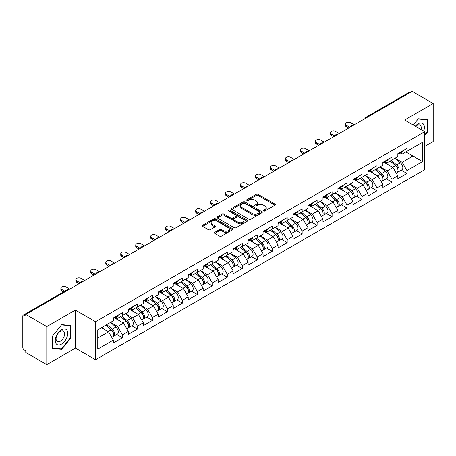 <?xml version="1.0" encoding="UTF-8"?>
<svg xmlns="http://www.w3.org/2000/svg" width="456" height="456" viewBox="0 0 456 456"><rect width="100%" height="100%" fill="white"/><g stroke="black" fill="none" stroke-linecap="round" stroke-linejoin="round"><path stroke-width="0.68" d="M263.682 211.003A0.935 0.536 0 0 0 265.004 211.003L275.014 205.223A1.334 0.769 0 0 0 275.401 204.681A1.334 0.769 0 0 0 275.014 204.14L258.056 194.347A1.334 0.769 0 0 0 256.169 194.347L246.16 200.127A0.935 0.536 0 0 0 245.887 200.509A0.935 0.536 0 0 0 246.16 200.885A0.935 0.536 0 0 0 247.477 200.885L248.776 200.138A4.264 2.462 0 0 1 254.801 200.138L256.215 200.953A4.264 2.462 0 0 1 257.463 202.698A4.264 2.462 0 0 1 256.215 204.436L254.921 205.183A0.935 0.536 0 0 0 254.647 205.565A0.935 0.536 0 0 0 254.921 205.947A0.935 0.536 0 0 0 256.238 205.947L257.537 205.2A4.264 2.462 0 0 1 263.562 205.2L264.976 206.015A4.264 2.462 0 0 1 266.224 207.754A4.264 2.462 0 0 1 264.976 209.492L263.682 210.244A0.935 0.536 0 0 0 263.408 210.626A0.935 0.536 0 0 0 263.682 211.003L263.682 210.244M214.81 232.309A1.334 0.769 0 0 0 214.423 232.856A1.334 0.769 0 0 0 214.81 233.398L219.57 236.145A1.334 0.769 0 0 0 221.456 236.145L232.571 229.727A1.334 0.769 0 0 0 232.959 229.186A1.334 0.769 0 0 0 232.571 228.638L215.614 218.851A1.334 0.769 0 0 0 213.727 218.851L202.612 225.27A1.334 0.769 0 0 0 202.225 225.811A1.334 0.769 0 0 0 202.612 226.358L208.358 229.676A1.334 0.769 0 0 0 210.244 229.676L214.998 226.928A1.334 0.769 0 0 0 215.392 226.381A1.334 0.769 0 0 0 214.998 225.84L212.148 224.192A3.562 2.058 0 0 1 211.105 222.739A3.562 2.058 0 0 1 213.305 220.841A3.562 2.058 0 0 1 217.193 221.285L228.353 227.732A3.562 2.058 0 0 1 229.396 229.186A3.562 2.058 0 0 1 227.196 231.084A3.562 2.058 0 0 1 223.315 230.639L221.456 229.567A1.334 0.769 0 0 0 219.57 229.567L214.81 232.309L214.81 233.398M75.394 310.091L46.797 326.604L25.775 314.469L412.178 91.382L433.2 103.518L404.597 120.031L424.753 131.664L95.549 321.731L75.394 310.091L75.394 348.105L95.549 359.744L95.549 321.731M248.868 219.233A1.334 0.769 0 0 0 250.754 219.233L261.869 212.815A1.334 0.769 0 0 0 262.257 212.268A1.334 0.769 0 0 0 261.869 211.726L244.912 201.934A1.334 0.769 0 0 0 243.025 201.934L231.91 208.352A1.334 0.769 0 0 0 231.523 208.899A1.334 0.769 0 0 0 231.91 209.441L248.868 219.233M229.032 211.208A0.935 0.536 0 0 1 229.978 211.339L247.203 221.28L236.105 227.686A1.334 0.769 0 0 1 234.219 227.686L217.261 217.9L217.261 216.811A1.334 0.769 0 0 0 216.874 217.352A1.334 0.769 0 0 0 217.261 217.9M217.261 216.811L222.021 214.063A1.334 0.769 0 0 1 223.902 214.063L230.782 218.036A1.334 0.769 0 0 0 232.663 218.036L235.82 216.212A1.334 0.769 0 0 0 236.208 215.671A1.334 0.769 0 0 0 235.82 215.124L228.661 210.991A0.935 0.536 0 0 1 228.388 210.609A0.935 0.536 0 0 1 228.963 210.113A0.935 0.536 0 0 1 229.978 210.227L247.22 220.185A1.334 0.769 0 0 1 247.608 220.727A1.334 0.769 0 0 1 247.22 221.268L247.22 220.185M95.549 359.744L424.753 169.678L424.753 131.664M116.776 334.43L122.47 337.714L122.47 334.835L117.676 326.524L110.569 322.42M122.47 337.714L113.356 342.98L113.356 340.096L97.761 349.102L97.761 329.819L113.356 320.813L113.356 317.935L122.47 312.668L122.47 315.552L128.33 312.172L128.33 309.288L137.444 304.027L137.444 306.905L143.298 303.525L143.298 300.647L152.418 295.38L152.418 298.264L158.272 294.884L158.272 292L167.392 286.738L167.392 289.617L173.246 286.237L173.246 283.358L182.36 278.092L182.36 280.976L188.22 277.596L188.22 274.711L197.334 269.45L197.334 272.329L203.188 268.949L203.188 266.07L212.308 260.803L212.308 263.688L218.162 260.308L218.162 257.423L227.282 252.162L227.282 255.041L233.136 251.661L233.136 248.782L242.25 243.515L242.25 246.394L248.11 243.014L248.11 240.135L257.224 234.868L257.224 237.753L263.078 234.373L263.078 231.488L272.198 226.227L272.198 229.106L278.052 225.726L278.052 222.847L287.172 217.58L287.172 220.465L293.026 217.084L293.026 214.2L302.14 208.939L302.14 211.818L308 208.438L308 205.559L317.114 200.292L317.114 203.176L322.968 199.796L322.968 196.912L332.088 191.651L332.088 194.53L337.942 191.149L337.942 188.271L347.062 183.004L347.062 185.888L352.915 182.508L352.915 179.624L362.03 174.363L362.03 177.241L367.889 173.861L367.889 170.983L377.004 165.716L377.004 168.6L382.858 165.22L382.858 162.336L391.978 157.075L391.978 159.953L397.832 156.573L397.832 153.695L406.952 148.428L406.952 151.312L422.547 142.306L422.547 161.589L406.952 170.595L402.152 162.279L395.05 158.181M401.257 170.185L406.952 173.474L406.952 170.595M406.952 173.474L397.832 178.741L397.832 175.856L391.978 179.236L387.178 170.926L380.076 166.828M386.283 178.832L391.978 182.121L391.978 179.236M391.978 182.121L382.858 187.382L382.858 184.503L377.004 187.883L372.204 179.567L365.102 175.469M371.309 187.473L377.004 190.762L377.004 187.883M377.004 190.762L367.889 196.029L367.889 193.144L362.03 196.525L357.236 188.214L350.134 184.116M356.335 196.12L362.03 199.409L362.03 196.525M362.03 199.409L352.915 204.67L352.915 201.791L347.062 205.171L342.262 196.861L335.16 192.757M341.367 204.767L347.062 208.05L347.062 205.171M347.062 208.05L337.942 213.317L337.942 210.433L332.088 213.813L327.288 205.502L320.186 201.404M326.393 213.408L332.088 216.697L332.088 213.813M332.088 216.697L322.968 221.958L322.968 219.079L317.114 222.46L312.314 214.149L305.212 210.045M311.419 222.055L317.114 225.338L317.114 222.46M317.114 225.338L308 230.605L308 227.721L302.14 231.101L297.346 222.79L290.244 218.692M296.446 230.696L302.14 233.985L302.14 231.101M302.14 233.985L293.026 239.246L293.026 236.368L287.172 239.748L282.372 231.437L275.27 227.333M281.477 239.343L287.172 242.626L287.172 239.748M287.172 242.626L278.052 247.893L278.052 245.014L272.198 248.395L267.398 240.078L260.296 235.98M266.503 247.984L272.198 251.273L272.198 248.395M272.198 251.273L263.078 256.54L263.078 253.656L257.224 257.036L252.424 248.725L245.322 244.621M251.53 256.631L257.224 259.92L257.224 257.036M257.224 259.92L248.11 265.181L248.11 262.303L242.25 265.683L237.456 257.366L230.354 253.268M236.556 265.272L242.25 268.561L242.25 265.683M242.25 268.561L233.136 273.828L233.136 270.944L227.282 274.324L222.482 266.013L215.38 261.915M221.587 273.919L227.282 277.208L227.282 274.324M227.282 277.208L218.162 282.469L218.162 279.591L212.308 282.971L207.508 274.654L200.406 270.556M206.614 282.56L212.308 285.849L212.308 282.971M212.308 285.849L203.188 291.116L203.188 288.232L197.334 291.612L192.535 283.301L185.432 279.203M191.64 291.207L197.334 294.496L197.334 291.612M197.334 294.496L188.22 299.757L188.22 296.879L182.36 300.259L177.566 291.948L170.458 287.844M176.666 299.854L182.36 303.137L182.36 300.259M182.36 303.137L173.246 308.404L173.246 305.52L167.392 308.9L162.592 300.589L155.49 296.491M161.698 308.495L167.392 311.784L167.392 308.9M167.392 311.784L158.272 317.045L158.272 314.167L152.418 317.547L147.619 309.236L140.516 305.132M146.724 317.142L152.418 320.425L152.418 317.547M152.418 320.425L143.298 325.692L143.298 322.808L137.444 326.188L132.645 317.878L125.542 313.779M131.75 325.783L137.444 329.072L137.444 326.188M137.444 329.072L128.33 334.333L128.33 331.455L122.47 334.835M115.818 317.251L117.676 318.322L122.47 315.552M117.676 326.524L123.53 323.144L114.57 317.969M128.33 331.455L123.53 323.144M130.792 308.604L132.645 309.675L137.444 306.905M132.645 317.878L138.499 314.497L129.544 309.328M143.298 322.808L138.499 314.497M145.766 299.962L147.619 301.034L152.418 298.264M147.619 309.236L153.472 305.856L144.518 300.681M158.272 314.167L153.472 305.856M160.734 291.316L162.592 292.387L167.392 289.617M162.592 300.589L168.446 297.209L159.486 292.039M173.246 305.52L168.446 297.209M175.708 282.674L177.566 283.746L182.36 280.976M177.566 291.948L183.42 288.568L174.46 283.393M188.22 296.879L183.42 288.568M190.682 274.027L192.535 275.099L197.334 272.329M192.535 283.301L198.388 279.921L189.434 274.751M203.188 288.232L198.388 279.921M205.656 265.386L207.508 266.458L212.308 263.688M207.508 274.654L213.362 271.274L204.408 266.104M218.162 279.591L213.362 271.274M220.624 256.739L222.482 257.811L227.282 255.041M222.482 266.013L228.336 262.633L219.376 257.463M233.136 270.944L228.336 262.633M235.598 248.098L237.456 249.17L242.25 246.394M237.456 257.366L243.31 253.986L234.35 248.816M248.11 262.303L243.31 253.986M250.572 239.451L252.424 240.523L257.224 237.753M252.424 248.725L258.278 245.345L249.324 240.169M263.078 253.656L258.278 245.345M265.546 230.81L267.398 231.876L272.198 229.106M267.398 240.078L273.252 236.698L264.298 231.528M278.052 245.014L273.252 236.698M280.514 222.163L282.372 223.235L287.172 220.465M282.372 231.437L288.226 228.057L279.266 222.881M293.026 236.368L288.226 228.057M295.488 213.516L297.346 214.588L302.14 211.818M297.346 222.79L303.2 219.41L294.24 214.24M308 227.721L303.2 219.41M310.462 204.875L312.314 205.947L317.114 203.176M312.314 214.149L318.168 210.769L309.214 205.593M322.968 219.079L318.168 210.769M325.436 196.228L327.288 197.3L332.088 194.53M327.288 205.502L333.142 202.122L324.188 196.952M337.942 210.433L333.142 202.122M340.404 187.587L342.262 188.659L347.062 185.888M342.262 196.861L348.116 193.481L339.156 188.305M352.915 201.791L348.116 193.481M355.378 178.94L357.236 180.012L362.03 177.241M357.236 188.214L363.09 184.834L354.13 179.664M367.889 193.144L363.09 184.834M370.352 170.299L372.204 171.37L377.004 168.6M372.204 179.567L378.058 176.187L369.103 171.017M382.858 184.503L378.058 176.187M385.326 161.652L387.178 162.724L391.978 159.953M387.178 170.926L393.032 167.546L384.077 162.376M397.832 175.856L393.032 167.546M410.742 92.215L367.262 117.312M366.652 117.665A2.035 1.174 120 0 1 367.165 117.26A2.035 1.174 60 0 0 366.151 117.158L409.625 92.055A2.035 1.174 60 0 1 410.645 92.158M400.294 153.011L402.152 154.082L406.952 151.312M402.152 162.279L412.948 156.049L412.948 147.847L422.547 142.306M405.846 151.945L422.547 161.589M424.753 146.405L433.2 141.531L433.2 103.518M46.797 326.604L46.797 364.618L25.775 352.482L25.775 350.824L24.242 349.934A2.035 1.174 -120 0 1 22.8 347.443L22.8 316.076A2.035 1.174 -120 0 1 23.222 315.147A2.035 1.174 -120 0 1 24.242 315.244L25.775 316.133L25.775 314.469M46.797 364.618L75.394 348.105M97.761 338.021L108.556 331.786L101.454 327.687M113.356 340.096L108.556 331.786M424.753 135.46L427.585 131.938L427.585 119.592L418.323 118.765L413.278 125.041M70.931 325.504L61.668 324.672L52.411 336.197L52.411 348.544L61.668 349.37L70.931 337.85L70.931 325.504M264.052 211.134L264.976 210.604A4.264 2.462 0 0 0 266.224 208.865L266.224 207.754M257.463 202.698L257.463 203.803A4.264 2.462 0 0 1 256.215 205.548L255.292 206.078M274.991 205.234L258.056 195.453A1.334 0.769 0 0 0 256.169 195.453L246.531 201.022M261.869 211.726L261.869 212.815L244.912 203.045A1.334 0.769 0 0 0 243.025 203.045L231.927 209.452M259.515 212.65A0.935 0.536 0 0 0 259.789 212.268A0.935 0.536 0 0 0 259.515 211.886L244.627 203.296A0.935 0.536 0 0 0 243.31 203.296L241.942 204.083A4.264 2.462 0 0 0 240.694 205.821A4.264 2.462 0 0 0 241.942 207.565L252.117 213.436A4.264 2.462 0 0 0 258.147 213.436L259.515 212.65L259.515 213.756A0.935 0.536 0 0 0 259.789 213.38L259.789 212.268M240.694 205.821L240.694 206.933A4.264 2.462 0 0 0 241.942 208.671L241.942 207.565M259.515 213.756L258.147 214.548A4.264 2.462 0 0 1 252.117 214.548L241.942 208.671M217.278 217.911L222.021 215.169L222.021 214.063M236.208 215.671L236.208 216.777A1.334 0.769 0 0 1 235.82 217.318L232.663 219.142A1.334 0.769 0 0 1 230.782 219.142L223.902 215.169A1.334 0.769 0 0 0 222.021 215.169M237.918 222.152A3.562 2.058 0 0 0 241.8 222.602A3.562 2.058 0 0 0 244 220.698A3.562 2.058 0 0 0 242.957 219.245L239.024 216.976A1.334 0.769 0 0 0 237.137 216.976L233.985 218.794A1.334 0.769 0 0 0 233.592 219.342A1.334 0.769 0 0 0 233.985 219.883L237.918 222.152L237.918 223.263A3.562 2.058 0 0 0 241.8 223.708A3.562 2.058 0 0 0 244 221.81L244 220.698M233.592 219.342L233.592 220.447A1.334 0.769 0 0 0 233.985 220.989L233.985 219.883M237.918 223.263L233.985 220.989M229.396 229.186L229.396 230.291A3.562 2.058 0 0 1 227.196 232.195A3.562 2.058 0 0 1 223.315 231.745L221.456 230.673A1.334 0.769 0 0 0 219.57 230.673L214.827 233.409M211.105 222.739L211.105 223.845A3.562 2.058 0 0 0 212.148 225.304L212.148 224.192M214.981 226.94L212.148 225.304M232.571 228.638L232.571 229.727L215.614 219.957A1.334 0.769 0 0 0 213.727 219.957L202.629 226.364M427.107 131.664L427.585 131.938M70.452 337.571L70.931 337.85M60.694 348.806L61.668 349.37M396.692 166.446L396.019 166.052M397.546 172.151A4.48 2.588 -120 0 0 398.202 171.952A4.48 2.588 -120 0 0 399.006 168.823A4.48 2.588 -120 0 0 396.674 164.918L391.271 160.364M398.202 171.952L401.896 169.82A4.48 2.588 -120 0 0 402.699 166.685A4.48 2.588 -120 0 0 400.368 162.786L394.964 158.226M390.228 160.962L396.389 166.161A2.713 1.567 60 0 1 397.86 169.507M396.235 173.086L397.051 172.613A4.48 2.588 -120 0 0 397.854 169.484A4.48 2.588 -120 0 0 395.523 165.585L390.119 161.025M388.563 164.964L384.915 161.886M354.209 124.853L350.561 122.744A3.055 1.761 0 0 0 347.233 122.362A3.055 1.761 0 0 0 345.352 123.992A3.055 1.761 0 0 0 346.246 125.24L346.246 126.677A3.055 1.761 180 0 1 345.352 125.434L345.352 123.992M348.646 128.062L346.246 126.677M399.034 152.999A4.48 2.588 60 0 1 398.202 154.219A4.48 2.588 60 0 1 397.832 154.373M402.728 150.868A4.48 2.588 60 0 1 401.896 152.087L398.202 154.219M349.889 127.344L346.246 125.24M423.692 131.054A8.824 5.096 120 0 0 418.129 123.798A8.824 5.096 120 0 0 415.308 126.209M421.053 129.532A6.042 3.488 120 0 0 420.016 125.115A6.042 3.488 120 0 0 416.995 125.411A6.042 3.488 120 0 0 415.672 126.42M413.296 125.052L418.129 119.033L427.107 119.837L427.107 131.801L424.753 134.725M426.508 119.495L427.107 119.837M56.077 343.636A8.824 5.096 120 0 0 64.598 341.35A8.824 5.096 120 0 0 66.884 330.19A8.824 5.096 120 0 0 58.362 332.475A8.824 5.096 120 0 0 56.077 343.636M56.647 340.86A6.042 3.488 120 0 0 57.325 341.487A6.042 3.488 120 0 0 62.945 338.665A6.042 3.488 120 0 0 64.039 331.654A6.042 3.488 120 0 0 63.361 331.027A6.042 3.488 120 0 0 57.741 333.843A6.042 3.488 120 0 0 56.647 340.86M61.48 324.946L70.452 325.749L70.452 337.714L61.48 348.88L52.503 348.076L52.503 336.112L61.457 324.934M69.859 325.407L70.452 325.749M381.718 175.087L381.045 174.699M382.578 180.798A4.48 2.588 -120 0 0 383.228 180.593A4.48 2.588 -120 0 0 384.032 177.464A4.48 2.588 -120 0 0 381.7 173.565L376.297 169.005M383.228 180.593L386.922 178.461A4.48 2.588 -120 0 0 387.725 175.332A4.48 2.588 -120 0 0 385.394 171.427L379.996 166.873M375.26 169.609L381.421 174.808A2.713 1.567 60 0 1 382.886 178.148M381.262 181.733L382.077 181.26A4.48 2.588 -120 0 0 382.88 178.131A4.48 2.588 -120 0 0 380.549 174.226L375.145 169.672M373.589 173.611L369.941 170.533M366.744 183.734L366.071 183.346M367.604 189.44A4.48 2.588 -120 0 0 368.254 189.24A4.48 2.588 -120 0 0 369.058 186.111A4.48 2.588 -120 0 0 366.727 182.206L361.323 177.652M368.254 189.24L371.948 187.108A4.48 2.588 -120 0 0 372.757 183.979A4.48 2.588 -120 0 0 370.42 180.074L365.022 175.514M360.286 178.25L366.447 183.449A2.713 1.567 60 0 1 367.912 186.795M366.288 190.374L367.103 189.907A4.48 2.588 -120 0 0 367.906 186.772A4.48 2.588 -120 0 0 365.575 182.873L360.172 178.313M358.615 182.252L354.973 179.179M351.775 192.375L351.103 191.987M352.63 198.086A4.48 2.588 -120 0 0 353.28 197.881A4.48 2.588 -120 0 0 354.09 194.752A4.48 2.588 -120 0 0 351.753 190.853L346.355 186.293M353.28 197.881L356.98 195.749A4.48 2.588 -120 0 0 357.783 192.62A4.48 2.588 -120 0 0 355.452 188.721L350.048 184.161M345.312 186.897L351.473 192.096A2.713 1.567 60 0 1 352.938 195.442M351.314 199.021L352.129 198.548A4.48 2.588 -120 0 0 352.938 195.419A4.48 2.588 -120 0 0 350.601 191.514L345.203 186.96M343.642 190.899L339.999 187.821M336.802 201.022L336.129 200.634M337.657 206.728A4.48 2.588 -120 0 0 338.312 206.528A4.48 2.588 -120 0 0 339.116 203.399A4.48 2.588 -120 0 0 336.784 199.494L331.381 194.94M338.312 206.528L342.006 204.396A4.48 2.588 -120 0 0 342.809 201.267A4.48 2.588 -120 0 0 340.478 197.362L335.075 192.808M330.338 195.538L336.5 200.737A2.713 1.567 60 0 1 337.97 204.083M336.346 207.662L337.161 207.195A4.48 2.588 -120 0 0 337.964 204.066A4.48 2.588 -120 0 0 335.633 200.161L330.229 195.601M328.673 199.54L325.025 196.468M321.828 209.663L321.155 209.275M322.688 215.374A4.48 2.588 -120 0 0 323.338 215.175A4.48 2.588 -120 0 0 324.142 212.04A4.48 2.588 -120 0 0 321.811 208.141L316.407 203.581M323.338 215.175L327.032 213.037A4.48 2.588 -120 0 0 327.835 209.908A4.48 2.588 -120 0 0 325.504 206.009L320.106 201.449M315.37 204.185L321.531 209.384A2.713 1.567 60 0 1 322.996 212.73M321.372 216.309L322.187 215.836A4.48 2.588 -120 0 0 322.99 212.707A4.48 2.588 -120 0 0 320.659 208.808L315.256 204.248M313.7 208.187L310.051 205.109M339.235 133.494L335.593 131.391A3.055 1.761 0 0 0 332.264 131.009A3.055 1.761 0 0 0 330.378 132.633A3.055 1.761 0 0 0 331.273 133.882L331.273 135.324A3.055 1.761 180 0 1 330.378 134.075L330.378 132.633M333.672 136.709L331.273 135.324M384.06 161.641A4.48 2.588 60 0 1 383.228 162.86A4.48 2.588 60 0 1 382.858 163.014M387.754 159.509A4.48 2.588 60 0 1 386.922 160.729L383.228 162.86M334.921 135.991L331.273 133.882M324.267 142.141L320.619 140.032A3.055 1.761 0 0 0 317.29 139.65A3.055 1.761 0 0 0 315.404 141.28A3.055 1.761 0 0 0 316.299 142.529L316.299 143.965A3.055 1.761 180 0 1 315.404 142.722L315.404 141.28M318.698 145.35L316.299 143.965M369.086 170.287A4.48 2.588 60 0 1 368.254 171.507A4.48 2.588 60 0 1 367.889 171.661M372.786 168.156A4.48 2.588 60 0 1 371.948 169.375L368.254 171.507M319.947 144.632L316.299 142.529M309.293 150.782L305.645 148.679A3.055 1.761 0 0 0 302.317 148.297A3.055 1.761 0 0 0 300.43 149.921A3.055 1.761 0 0 0 301.325 151.17L301.325 152.612A3.055 1.761 180 0 1 300.43 151.363L300.43 149.921M303.724 153.997L301.325 152.612M354.118 178.929A4.48 2.588 60 0 1 353.28 180.154A4.48 2.588 60 0 1 352.915 180.302M357.812 176.797A4.48 2.588 60 0 1 356.98 178.017L353.28 180.154M304.973 153.279L301.325 151.17M294.32 159.429L290.671 157.32A3.055 1.761 0 0 0 287.343 156.938A3.055 1.761 0 0 0 285.462 158.568A3.055 1.761 0 0 0 286.357 159.817L286.357 161.259A3.055 1.761 180 0 1 285.462 160.01L285.462 158.568M288.756 162.644L286.357 161.259M339.144 187.576A4.48 2.588 60 0 1 338.312 188.795A4.48 2.588 60 0 1 337.942 188.949M342.838 185.444A4.48 2.588 60 0 1 342.006 186.664L338.312 188.795M289.999 161.92L286.357 159.817M279.346 168.07L275.703 165.967A3.055 1.761 0 0 0 272.375 165.585A3.055 1.761 0 0 0 270.488 167.215A3.055 1.761 0 0 0 271.383 168.458L271.383 169.9A3.055 1.761 180 0 1 270.488 168.652L270.488 167.215M273.782 171.285L271.383 169.9M324.17 196.222A4.48 2.588 60 0 1 323.338 197.442A4.48 2.588 60 0 1 322.968 197.59M327.864 194.085A4.48 2.588 60 0 1 327.032 195.305L323.338 197.442M275.031 170.567L271.383 168.458M306.854 218.31L306.181 217.922M307.714 224.021A4.48 2.588 -120 0 0 308.364 223.816A4.48 2.588 -120 0 0 309.168 220.687A4.48 2.588 -120 0 0 306.837 216.782L301.433 212.228M308.364 223.816L312.058 221.684A4.48 2.588 -120 0 0 312.867 218.555A4.48 2.588 -120 0 0 310.53 214.651L305.132 210.096M300.396 212.827L306.557 218.025A2.713 1.567 60 0 1 308.022 221.371M306.398 224.95L307.213 224.483A4.48 2.588 -120 0 0 308.017 221.354A4.48 2.588 -120 0 0 305.685 217.449L300.282 212.895M298.726 216.828L295.083 213.756M264.377 176.717L260.729 174.608A3.055 1.761 0 0 0 257.401 174.226A3.055 1.761 0 0 0 255.514 175.856A3.055 1.761 0 0 0 256.409 177.105L256.409 178.547A3.055 1.761 180 0 1 255.514 177.298L255.514 175.856M258.808 179.932L256.409 178.547M309.197 204.864A4.48 2.588 60 0 1 308.364 206.083A4.48 2.588 60 0 1 308 206.237M312.896 202.732A4.48 2.588 60 0 1 312.058 203.952L308.364 206.083M260.057 179.208L256.409 177.105M291.88 226.951L291.213 226.564M292.741 232.663A4.48 2.588 -120 0 0 293.39 232.463A4.48 2.588 -120 0 0 294.2 229.334A4.48 2.588 -120 0 0 291.863 225.429L286.465 220.869M293.39 232.463L297.09 230.326A4.48 2.588 -120 0 0 297.893 227.196A4.48 2.588 -120 0 0 295.562 223.297L290.159 218.737M285.422 221.474L291.583 226.672A2.713 1.567 60 0 1 293.048 230.018M291.424 233.597L292.239 233.124A4.48 2.588 -120 0 0 293.048 229.995A4.48 2.588 -120 0 0 290.711 226.096L285.313 221.536M283.752 225.475L280.109 222.397M249.403 185.358L245.755 183.255A3.055 1.761 0 0 0 242.427 182.873A3.055 1.761 0 0 0 240.54 184.503A3.055 1.761 0 0 0 241.435 185.746L241.435 187.188A3.055 1.761 180 0 1 240.54 185.94L240.54 184.503M243.835 188.573L241.435 187.188M294.228 213.511A4.48 2.588 60 0 1 293.39 214.73A4.48 2.588 60 0 1 293.026 214.879M297.922 211.373A4.48 2.588 60 0 1 297.09 212.593L293.39 214.73M245.083 187.855L241.435 185.746M276.912 235.598L276.239 235.21M277.767 241.309A4.48 2.588 -120 0 0 278.422 241.104A4.48 2.588 -120 0 0 279.226 237.975A4.48 2.588 -120 0 0 276.895 234.076L271.491 229.516M278.422 241.104L282.116 238.972A4.48 2.588 -120 0 0 282.919 235.843A4.48 2.588 -120 0 0 280.588 231.939L275.185 227.384M270.448 230.115L276.61 235.313A2.713 1.567 60 0 1 278.08 238.659M276.45 242.239L277.271 241.771A4.48 2.588 -120 0 0 278.075 238.642A4.48 2.588 -120 0 0 275.743 234.737L270.34 230.183M268.784 234.116L265.135 231.044M234.43 194.005L230.782 191.896A3.055 1.761 0 0 0 227.453 191.514A3.055 1.761 0 0 0 225.572 193.144A3.055 1.761 0 0 0 226.467 194.393L226.467 195.835A3.055 1.761 180 0 1 225.572 194.587L225.572 193.144M228.866 197.22L226.467 195.835M279.254 222.152A4.48 2.588 60 0 1 278.422 223.372A4.48 2.588 60 0 1 278.052 223.525M282.948 220.02A4.48 2.588 60 0 1 282.116 221.24L278.422 223.372M230.109 196.496L226.467 194.393M261.938 244.239L261.265 243.852M262.798 249.951A4.48 2.588 -120 0 0 263.448 249.751A4.48 2.588 -120 0 0 264.252 246.622A4.48 2.588 -120 0 0 261.921 242.717L256.517 238.163M263.448 249.751L267.142 247.614A4.48 2.588 -120 0 0 267.946 244.484A4.48 2.588 -120 0 0 265.614 240.586L260.211 236.026M255.48 238.762L261.641 243.96A2.713 1.567 60 0 1 263.106 247.306M261.482 250.885L262.297 250.412A4.48 2.588 -120 0 0 263.101 247.283A4.48 2.588 -120 0 0 260.769 243.384L255.366 238.824M253.81 242.763L250.162 239.685M219.456 202.646L215.813 200.543A3.055 1.761 0 0 0 212.485 200.161A3.055 1.761 0 0 0 210.598 201.791A3.055 1.761 0 0 0 211.493 203.034L211.493 204.476A3.055 1.761 180 0 1 210.598 203.233L210.598 201.791M213.892 205.861L211.493 204.476M264.28 230.799A4.48 2.588 60 0 1 263.448 232.018A4.48 2.588 60 0 1 263.078 232.167M267.974 228.661A4.48 2.588 60 0 1 267.142 229.887L263.448 232.018M215.141 205.143L211.493 203.034M246.964 252.886L246.291 252.499M247.825 258.598A4.48 2.588 -120 0 0 248.474 258.392A4.48 2.588 -120 0 0 249.278 255.263A4.48 2.588 -120 0 0 246.947 251.364L241.543 246.804M248.474 258.392L252.168 256.261A4.48 2.588 -120 0 0 252.977 253.131A4.48 2.588 -120 0 0 250.64 249.227L245.242 244.672M240.506 247.403L246.667 252.607A2.713 1.567 60 0 1 248.132 255.947M246.508 259.532L247.323 259.059A4.48 2.588 -120 0 0 248.127 255.93A4.48 2.588 -120 0 0 245.795 252.025L240.392 247.471M238.836 251.404L235.193 248.332M204.487 211.293L200.839 209.19A3.055 1.761 0 0 0 197.511 208.802A3.055 1.761 0 0 0 195.624 210.433A3.055 1.761 0 0 0 196.519 211.681L196.519 213.123A3.055 1.761 180 0 1 195.624 211.875L195.624 210.433M198.919 214.508L196.519 213.123M249.307 239.44A4.48 2.588 60 0 1 248.474 240.66A4.48 2.588 60 0 1 248.11 240.814M253.006 237.308A4.48 2.588 60 0 1 252.168 238.528L248.474 240.66M200.167 213.784L196.519 211.681M231.99 261.527L231.323 261.14M232.851 267.239A4.48 2.588 -120 0 0 233.5 267.039A4.48 2.588 -120 0 0 234.31 263.91A4.48 2.588 -120 0 0 231.973 260.005L226.575 255.451M233.5 267.039L237.2 264.907A4.48 2.588 -120 0 0 238.003 261.772A4.48 2.588 -120 0 0 235.672 257.874L230.269 253.314M225.532 256.05L231.694 261.248A2.713 1.567 60 0 1 233.158 264.594M231.534 268.174L232.349 267.7A4.48 2.588 -120 0 0 233.158 264.571A4.48 2.588 -120 0 0 230.821 260.672L225.424 256.112M223.862 260.051L220.219 256.973M189.514 219.934L185.866 217.831A3.055 1.761 0 0 0 182.537 217.449A3.055 1.761 0 0 0 180.65 219.079A3.055 1.761 0 0 0 181.545 220.328L181.545 221.764A3.055 1.761 180 0 1 180.65 220.522L180.65 219.079M183.945 223.149L181.545 221.764M234.338 248.087A4.48 2.588 60 0 1 233.5 249.307A4.48 2.588 60 0 1 233.136 249.46M238.032 245.955A4.48 2.588 60 0 1 237.2 247.175L233.5 249.307M185.193 222.431L181.545 220.328M217.022 270.174L216.349 269.787M217.877 275.886A4.48 2.588 -120 0 0 218.532 275.68A4.48 2.588 -120 0 0 219.336 272.551A4.48 2.588 -120 0 0 217.005 268.652L211.601 264.092M218.532 275.68L222.226 273.549A4.48 2.588 -120 0 0 223.03 270.419A4.48 2.588 -120 0 0 220.698 266.515L215.295 261.961M210.558 264.697L216.72 269.895A2.713 1.567 60 0 1 218.19 273.235M216.56 276.82L217.381 276.347A4.48 2.588 -120 0 0 218.185 273.218A4.48 2.588 -120 0 0 215.853 269.314L210.45 264.759M208.894 268.698L205.246 265.62M174.54 228.581L170.892 226.478A3.055 1.761 0 0 0 167.563 226.096A3.055 1.761 0 0 0 165.682 227.721A3.055 1.761 0 0 0 166.577 228.969L166.577 230.411A3.055 1.761 180 0 1 165.682 229.163L165.682 227.721M168.976 231.796L166.577 230.411M219.364 256.728A4.48 2.588 60 0 1 218.532 257.948A4.48 2.588 60 0 1 218.162 258.102M223.058 254.596A4.48 2.588 60 0 1 222.226 255.816L218.532 257.948M170.219 231.078L166.577 228.969M202.048 278.821L201.375 278.434M202.909 284.527A4.48 2.588 -120 0 0 203.558 284.327A4.48 2.588 -120 0 0 204.362 281.198A4.48 2.588 -120 0 0 202.031 277.294L196.627 272.739M203.558 284.327L207.252 282.196A4.48 2.588 -120 0 0 208.056 279.066A4.48 2.588 -120 0 0 205.724 275.162L200.321 270.602M195.59 273.338L201.751 278.536A2.713 1.567 60 0 1 203.216 281.882M201.592 285.462L202.407 284.994A4.48 2.588 -120 0 0 203.211 281.859A4.48 2.588 -120 0 0 200.879 277.96L195.476 273.4M193.92 277.339L190.272 274.267M159.566 237.228L155.923 235.119A3.055 1.761 0 0 0 152.595 234.737A3.055 1.761 0 0 0 150.708 236.368A3.055 1.761 0 0 0 151.603 237.616L151.603 239.052A3.055 1.761 180 0 1 150.708 237.81L150.708 236.368M154.003 240.437L151.603 239.052M204.391 265.375A4.48 2.588 60 0 1 203.558 266.595A4.48 2.588 60 0 1 203.188 266.749M208.084 263.243A4.48 2.588 60 0 1 207.252 264.463L203.558 266.595M155.251 239.719L151.603 237.616M187.074 287.462L186.401 287.075M187.935 293.174A4.48 2.588 -120 0 0 188.584 292.969A4.48 2.588 -120 0 0 189.388 289.839A4.48 2.588 -120 0 0 187.057 285.94L181.653 281.38M188.584 292.969L192.278 290.837A4.48 2.588 -120 0 0 193.087 287.707A4.48 2.588 -120 0 0 190.75 283.809L185.353 279.249M180.616 281.985L186.778 287.183A2.713 1.567 60 0 1 188.242 290.523M186.618 294.109L187.433 293.635A4.48 2.588 -120 0 0 188.237 290.506A4.48 2.588 -120 0 0 185.905 286.602L180.502 282.047M178.946 285.986L175.303 282.908M144.598 245.869L140.95 243.766A3.055 1.761 0 0 0 137.621 243.384A3.055 1.761 0 0 0 135.734 245.009A3.055 1.761 0 0 0 136.629 246.257L136.629 247.699A3.055 1.761 180 0 1 135.734 246.451L135.734 245.009M139.029 249.084L136.629 247.699M189.417 274.016A4.48 2.588 60 0 1 188.584 275.242A4.48 2.588 60 0 1 188.22 275.39M193.116 271.884A4.48 2.588 60 0 1 192.278 273.104L188.584 275.242M140.277 248.366L136.629 246.257M172.1 296.109L171.433 295.722M172.961 301.815A4.48 2.588 -120 0 0 173.611 301.615A4.48 2.588 -120 0 0 174.42 298.486A4.48 2.588 -120 0 0 172.083 294.582L166.685 290.027M173.611 301.615L177.31 299.484A4.48 2.588 -120 0 0 178.114 296.354A4.48 2.588 -120 0 0 175.782 292.45L170.379 287.896M165.642 290.626L171.804 295.824A2.713 1.567 60 0 1 173.269 299.17M171.644 302.75L172.459 302.282A4.48 2.588 -120 0 0 173.269 299.153A4.48 2.588 -120 0 0 170.932 295.249L165.534 290.689M163.972 294.627L160.33 291.555M129.624 254.516L125.976 252.407A3.055 1.761 0 0 0 122.647 252.025A3.055 1.761 0 0 0 120.76 253.656A3.055 1.761 0 0 0 121.655 254.904L121.655 256.34A3.055 1.761 180 0 1 120.76 255.098L120.76 253.656M124.055 257.731L121.655 256.34M174.448 282.663A4.48 2.588 60 0 1 173.611 283.883A4.48 2.588 60 0 1 173.246 284.037M178.142 280.531A4.48 2.588 60 0 1 177.31 281.751L173.611 283.883M125.303 257.007L121.655 254.904M157.132 304.75L156.459 304.363M157.987 310.462A4.48 2.588 -120 0 0 158.642 310.262A4.48 2.588 -120 0 0 159.446 307.127A4.48 2.588 -120 0 0 157.115 303.229L151.711 298.669M158.642 310.262L162.336 308.125A4.48 2.588 -120 0 0 163.14 304.996A4.48 2.588 -120 0 0 160.808 301.097L155.405 296.537M150.668 299.273L156.83 304.471A2.713 1.567 60 0 1 158.3 307.817M156.67 311.397L157.491 310.924A4.48 2.588 -120 0 0 158.295 307.794A4.48 2.588 -120 0 0 155.963 303.895L150.56 299.335M149.004 303.274L145.356 300.196M114.65 263.158L111.002 261.054A3.055 1.761 0 0 0 107.673 260.672A3.055 1.761 0 0 0 105.792 262.303A3.055 1.761 0 0 0 106.687 263.545L106.687 264.987A3.055 1.761 180 0 1 105.792 263.739L105.792 262.303M109.081 266.372L106.687 264.987M159.475 291.304A4.48 2.588 60 0 1 158.642 292.53A4.48 2.588 60 0 1 158.272 292.678M163.168 289.172A4.48 2.588 60 0 1 162.336 290.392L158.642 292.53M110.329 265.654L106.687 263.545M142.158 313.397L141.485 313.01M143.019 319.109A4.48 2.588 -120 0 0 143.668 318.904A4.48 2.588 -120 0 0 144.472 315.774A4.48 2.588 -120 0 0 142.141 311.87L136.737 307.315M143.668 318.904L147.362 316.772A4.48 2.588 -120 0 0 148.166 313.642A4.48 2.588 -120 0 0 145.834 309.738L140.431 305.184M135.7 307.914L141.862 313.112A2.713 1.567 60 0 1 143.326 316.458M141.702 320.038L142.517 319.57A4.48 2.588 -120 0 0 143.321 316.441A4.48 2.588 -120 0 0 140.989 312.537L135.586 307.982M134.03 311.915L130.382 308.843M99.676 271.804L96.034 269.695A3.055 1.761 0 0 0 92.705 269.314A3.055 1.761 0 0 0 90.818 270.944A3.055 1.761 0 0 0 91.713 272.192L91.713 273.634A3.055 1.761 180 0 1 90.818 272.386L90.818 270.944M94.113 275.019L91.713 273.634M144.501 299.951A4.48 2.588 60 0 1 143.668 301.171A4.48 2.588 60 0 1 143.298 301.325M148.194 297.819A4.48 2.588 60 0 1 147.362 299.039L143.668 301.171M95.361 274.295L91.713 272.192M127.184 322.039L126.511 321.651M128.045 327.75A4.48 2.588 -120 0 0 128.695 327.55A4.48 2.588 -120 0 0 129.498 324.421A4.48 2.588 -120 0 0 127.167 320.517L121.763 315.957M128.695 327.55L132.388 325.413A4.48 2.588 -120 0 0 133.198 322.284A4.48 2.588 -120 0 0 130.861 318.385L125.463 313.825M120.726 316.561L126.888 321.759A2.713 1.567 60 0 1 128.353 325.105M126.728 328.685L127.543 328.212A4.48 2.588 -120 0 0 128.347 325.082A4.48 2.588 -120 0 0 126.016 321.184L120.612 316.624M119.056 320.562L115.414 317.484M84.708 280.446L81.06 278.342A3.055 1.761 0 0 0 77.731 277.96A3.055 1.761 0 0 0 75.844 279.591A3.055 1.761 0 0 0 76.739 280.833L76.739 282.275A3.055 1.761 180 0 1 75.844 281.027L75.844 279.591M79.139 283.66L76.739 282.275M129.527 308.598A4.48 2.588 60 0 1 128.695 309.818A4.48 2.588 60 0 1 128.33 309.966M133.226 306.46A4.48 2.588 60 0 1 132.388 307.68L128.695 309.818M80.387 282.942L76.739 280.833M112.21 330.685L111.543 330.298M113.071 336.397A4.48 2.588 -120 0 0 113.721 336.192A4.48 2.588 -120 0 0 114.53 333.062A4.48 2.588 -120 0 0 112.193 329.164L106.795 324.604M113.721 336.192L117.42 334.06A4.48 2.588 -120 0 0 118.224 330.931A4.48 2.588 -120 0 0 115.892 327.026L110.489 322.472M105.752 325.202L111.914 330.4A2.713 1.567 60 0 1 113.379 333.746M111.754 337.326L112.569 336.859A4.48 2.588 -120 0 0 113.379 333.729A4.48 2.588 -120 0 0 111.042 329.825L105.644 325.27M104.082 329.203L101.944 327.402M69.734 289.093L66.086 286.984A3.055 1.761 0 0 0 62.757 286.602A3.055 1.761 0 0 0 60.87 288.232A3.055 1.761 0 0 0 61.765 289.48L61.765 290.922A3.055 1.761 180 0 1 60.87 289.674L60.87 288.232M63.475 291.908L61.765 290.922M114.559 317.239A4.48 2.588 60 0 1 113.721 318.459A4.48 2.588 60 0 1 113.356 318.613M118.252 315.107A4.48 2.588 60 0 1 117.42 316.327L113.721 318.459M64.723 291.185L61.765 289.48M67.813 290.198L24.242 315.244M68.235 289.959A2.035 1.174 -60 0 0 67.716 290.147A2.035 1.174 -120 0 0 66.701 290.044L23.222 315.147M351.679 126.312A2.035 1.174 120 0 1 352.197 125.902A2.035 1.174 -60 0 1 352.71 125.713M336.705 134.959A2.035 1.174 120 0 1 337.223 134.548A2.035 1.174 -60 0 1 337.736 134.36M321.731 143.6A2.035 1.174 120 0 1 322.25 143.19A2.035 1.174 -60 0 1 322.768 143.002M306.763 152.247A2.035 1.174 120 0 1 307.276 151.837A2.035 1.174 -60 0 1 307.794 151.648M291.789 160.888A2.035 1.174 120 0 1 292.307 160.478A2.035 1.174 -60 0 1 292.82 160.29M276.815 169.535A2.035 1.174 120 0 1 277.333 169.125A2.035 1.174 -60 0 1 277.846 168.937M261.841 178.176A2.035 1.174 120 0 1 262.36 177.766A2.035 1.174 -60 0 1 262.878 177.583M246.873 186.823A2.035 1.174 120 0 1 247.386 186.413A2.035 1.174 -60 0 1 247.904 186.225M231.899 195.464A2.035 1.174 120 0 1 232.417 195.06A2.035 1.174 -60 0 1 232.93 194.872M216.925 204.111A2.035 1.174 120 0 1 217.444 203.701A2.035 1.174 -60 0 1 217.957 203.513M201.951 212.752A2.035 1.174 120 0 1 202.47 212.348A2.035 1.174 -60 0 1 202.988 212.16M186.983 221.399A2.035 1.174 120 0 1 187.496 220.989A2.035 1.174 -60 0 1 188.014 220.801M172.009 230.046A2.035 1.174 120 0 1 172.528 229.636A2.035 1.174 -60 0 1 173.041 229.448M157.035 238.687A2.035 1.174 120 0 1 157.554 238.277A2.035 1.174 -60 0 1 158.067 238.089M142.061 247.334A2.035 1.174 120 0 1 142.58 246.924A2.035 1.174 -60 0 1 143.099 246.736M127.093 255.976A2.035 1.174 120 0 1 127.606 255.565A2.035 1.174 -60 0 1 128.125 255.377M112.119 264.623A2.035 1.174 120 0 1 112.638 264.212A2.035 1.174 -60 0 1 113.151 264.024M97.145 273.264A2.035 1.174 120 0 1 97.664 272.853A2.035 1.174 -60 0 1 98.177 272.671M82.171 281.911A2.035 1.174 120 0 1 82.69 281.5A2.035 1.174 -60 0 1 83.209 281.312M264.976 210.604L264.976 209.492M254.921 205.947L254.921 205.183M256.215 205.548L256.215 204.436M246.16 200.885L246.16 200.127M256.169 195.453L256.169 194.347M258.056 195.453L258.056 194.347M275.014 205.223L275.014 204.14M231.91 209.441L231.91 208.352M243.025 203.045L243.025 201.934M244.912 203.045L244.912 201.934M252.117 214.548L252.117 213.436M258.147 214.548L258.147 213.436M223.902 215.169L223.902 214.063M230.782 219.142L230.782 218.036M232.663 219.142L232.663 218.036M235.82 217.318L235.82 216.212M229.978 211.339L229.978 210.227M219.57 230.673L219.57 229.567M221.456 230.673L221.456 229.567M223.315 231.745L223.315 230.639M214.998 226.928L214.998 225.84M202.612 226.358L202.612 225.27M213.727 219.957L213.727 218.851M215.614 219.957L215.614 218.851M396.674 164.918L400.368 162.786M392.576 167.284L395.523 165.585M381.7 173.565L385.394 171.427M377.608 175.925L380.549 174.226M366.727 182.206L370.42 180.074M362.634 184.572L365.575 182.873M351.753 190.853L355.452 188.721M347.66 193.213L350.601 191.514M336.784 199.494L340.478 197.362M332.686 201.86L335.633 200.161M321.811 208.141L325.504 206.009M317.718 210.507L320.659 208.808M306.837 216.782L310.53 214.651M302.744 219.148L305.685 217.449M291.863 225.429L295.562 223.297M287.77 227.795L290.711 226.096M276.895 234.076L280.588 231.939M272.796 236.436L275.743 234.737M261.921 242.717L265.614 240.586M257.828 245.083L260.769 243.384M246.947 251.364L250.64 249.227M242.854 253.724L245.795 252.025M231.973 260.005L235.672 257.874M227.88 262.371L230.821 260.672M217.005 268.652L220.698 266.515M212.906 271.012L215.853 269.314M202.031 277.294L205.724 275.162M197.938 279.659L200.879 277.96M187.057 285.94L190.75 283.809M182.964 288.3L185.905 286.602M172.083 294.582L175.782 292.45M167.99 296.947L170.932 295.249M157.115 303.229L160.808 301.097M153.016 305.594L155.963 303.895M142.141 311.87L145.834 309.738M138.048 314.235L140.989 312.537M127.167 320.517L130.861 318.385M123.074 322.882L126.016 321.184M112.193 329.164L115.892 327.026M108.1 331.523L111.042 329.825M366.151 117.158A2.035 2.035 0 0 0 365.17 118.52M352.847 125.639A2.035 2.035 0 0 0 350.197 127.167M337.873 134.281A2.035 2.035 0 0 0 335.228 135.808M322.905 142.927A2.035 2.035 0 0 0 320.255 144.455M307.931 151.569A2.035 2.035 0 0 0 305.281 153.102M292.957 160.216A2.035 2.035 0 0 0 290.307 161.743M277.983 168.857A2.035 2.035 0 0 0 275.339 170.39M263.015 177.504A2.035 2.035 0 0 0 260.365 179.031M248.041 186.145A2.035 2.035 0 0 0 245.391 187.678M233.067 194.792A2.035 2.035 0 0 0 230.417 196.319M218.093 203.433A2.035 2.035 0 0 0 215.449 204.966M203.125 212.08A2.035 2.035 0 0 0 200.475 213.607M188.151 220.727A2.035 2.035 0 0 0 185.501 222.254M173.177 229.368A2.035 2.035 0 0 0 170.527 230.896M158.203 238.015A2.035 2.035 0 0 0 155.559 239.542M143.235 246.656A2.035 2.035 0 0 0 140.585 248.184M128.261 255.303A2.035 2.035 0 0 0 125.611 256.831M113.287 263.944A2.035 2.035 0 0 0 110.637 265.477M98.314 272.591A2.035 2.035 0 0 0 95.669 274.119M83.345 281.232A2.035 2.035 0 0 0 80.695 282.766M68.371 289.879A2.035 2.035 0 0 0 66.701 290.044"/></g></svg>
